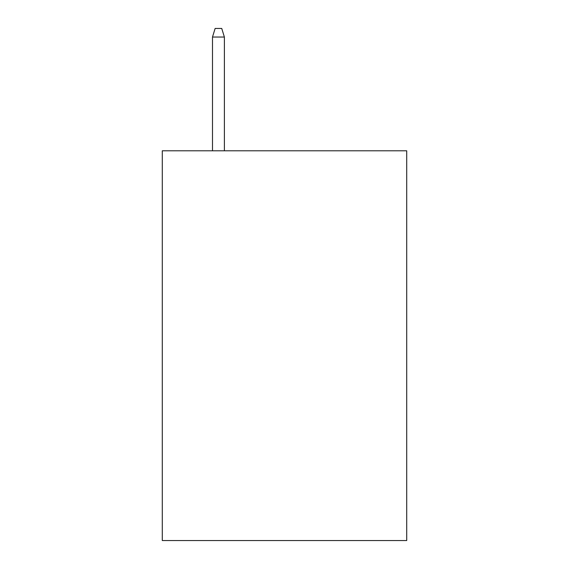<?xml version="1.0" encoding="UTF-8"?>
<svg xmlns="http://www.w3.org/2000/svg" width="569" height="569" viewBox="0 0 569 569"><rect width="100%" height="100%" fill="white"/><g stroke="black" fill="none" stroke-linecap="round" stroke-linejoin="round"><path stroke-width="0.85" d="M406.714 150.792L406.714 540.55L162.286 540.55L162.286 150.792L406.714 150.792M224.385 150.792L224.385 37.035L212.493 37.035L212.493 150.792M212.493 37.035L215.139 28.45L221.739 28.45L224.385 37.035"/></g></svg>

